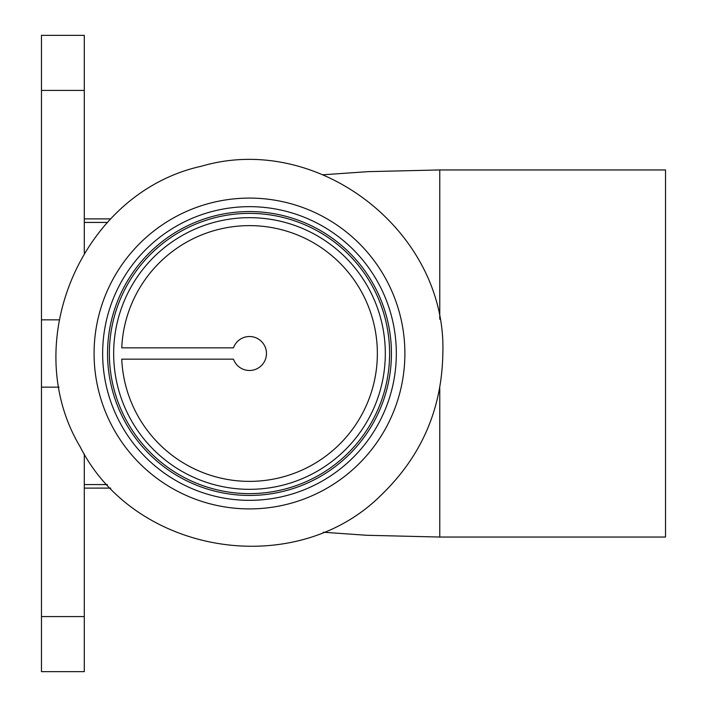 <?xml version="1.0" encoding="UTF-8"?>
<svg xmlns="http://www.w3.org/2000/svg" width="707" height="707" viewBox="0 0 707 707"><rect width="100%" height="100%" fill="white"/><g stroke="black" fill="none" stroke-linecap="round" stroke-linejoin="round"><path stroke-width="1.06" d="M439.772 387.754L439.772 537.046L665.534 537.046L665.534 169.954L439.772 169.954L439.772 319.246M84.292 222.422L107.376 222.422M84.292 484.578L107.376 484.578M84.292 253.044L84.292 35.35L41.466 35.35L41.466 671.65L84.292 671.65L84.292 453.956M233.478 347.844L121.745 347.844A127.87 127.87 0 0 1 252.319 225.657A127.87 127.87 0 0 1 377.361 353.5A127.87 127.87 0 0 1 252.319 481.343A127.87 127.87 0 0 1 121.745 359.156L233.478 359.156A16.977 16.977 0 0 0 259.584 367.154A16.977 16.977 0 0 0 259.584 339.846A16.977 16.977 0 0 0 233.478 347.844M396.327 353.5A146.835 146.835 0 0 0 176.07 226.337A146.835 146.835 0 0 0 176.07 480.663A146.835 146.835 0 0 0 396.327 353.5M391.431 353.5A141.948 141.948 0 0 0 178.518 230.57A141.948 141.948 0 0 0 178.518 476.43A141.948 141.948 0 0 0 391.431 353.5M385.315 353.5A135.824 135.824 0 0 0 181.575 235.873A135.824 135.824 0 0 0 181.575 471.127A135.824 135.824 0 0 0 385.315 353.5M41.466 319.847L59.105 319.847M41.466 387.153L59.105 387.153M41.466 616.584L84.292 616.584M41.466 90.416L84.292 90.416M404.89 353.5A155.407 155.407 0 0 0 171.783 218.914A155.407 155.407 0 0 0 171.783 488.086A155.407 155.407 0 0 0 404.89 353.5M389.61 353.5A140.119 140.119 0 0 0 179.428 232.152A140.119 140.119 0 0 0 179.428 474.848A140.119 140.119 0 0 0 389.61 353.5M84.292 218.896L110.707 218.896M84.292 488.104L110.707 488.104M439.772 537.046L366.526 535.27L323.214 532.23M439.772 169.945L368.126 171.642L323.196 174.762M442.829 353.5C447.169 231.869 318.132 131.785 201.407 166.233C82.525 192.277 17.666 342.153 80.068 446.638C134.851 555.313 296.153 580.862 381.842 494.44C421.584 455.865 441.919 408.885 442.829 353.5"/></g></svg>
